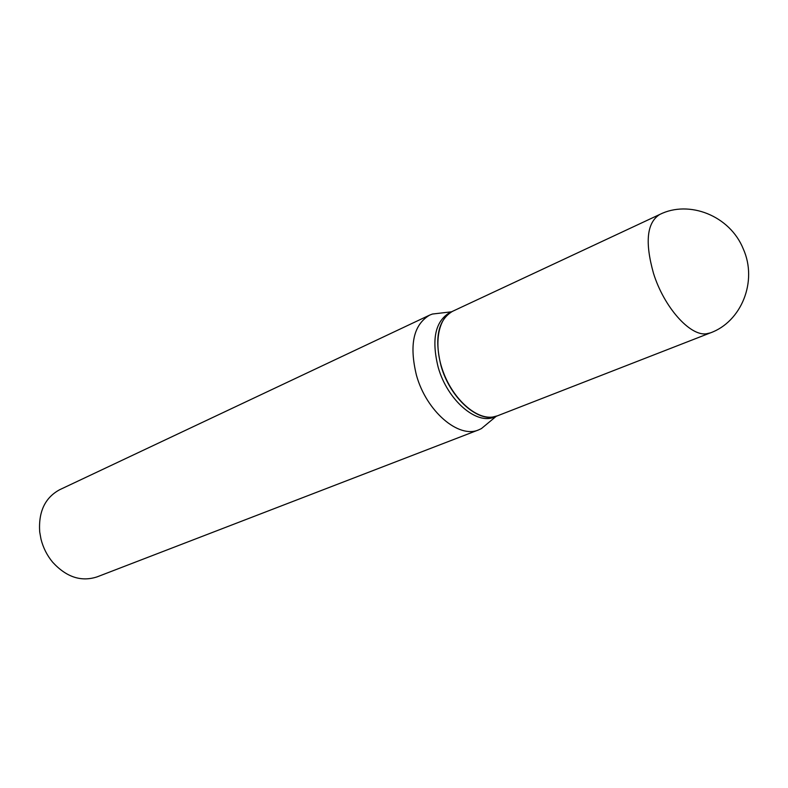 <?xml version="1.0" encoding="UTF-8"?>
<svg xmlns="http://www.w3.org/2000/svg" width="788" height="788" viewBox="0 0 788 788"><rect width="100%" height="100%" fill="white"/><g stroke="black" fill="none" stroke-linecap="round" stroke-linejoin="round"><path stroke-width="1.18" d="M497.415 415.837L492.776 417.029C476.139 419.492 453.583 399.575 443.457 372.527C433.164 345.518 437.714 317.958 452.667 311.26L659.694 214.484C646.84 222.659 644.781 242.28 653.508 273.357C663.92 306.956 689.707 335.974 706.137 333.836L710.362 332.891L497.415 415.837M497.336 415.867L497.258 415.897C479.439 424.062 450.214 398.817 441.063 365.928C434.237 338.219 438.049 320.026 452.509 311.329L452.588 311.299M497.258 415.897L494.332 417.039C476.494 425.205 447.279 400.028 438.158 367.198C431.351 339.539 435.193 321.356 449.672 312.659L452.509 311.329M488.255 422.91L481.389 428.603L478.68 429.864L97.091 576.875C81.213 582.056 66.399 577.171 52.678 562.238C47.083 555.491 43.192 547.808 41.006 539.199L39.695 531.91C38.376 511.668 45.064 497.583 59.77 489.673L429.588 315.141L432.376 314.048L441.221 313.013M478.68 429.864C458.764 438.886 426.377 411.366 416.448 375.246C409.08 344.858 413.454 324.823 429.588 315.141M710.362 332.891C741.252 321.859 757.898 281.454 743.281 248.929C729.954 215.725 689.086 199.709 659.694 214.484M451.494 311.812L432.376 314.048M496.213 416.31L481.389 428.603"/></g></svg>
